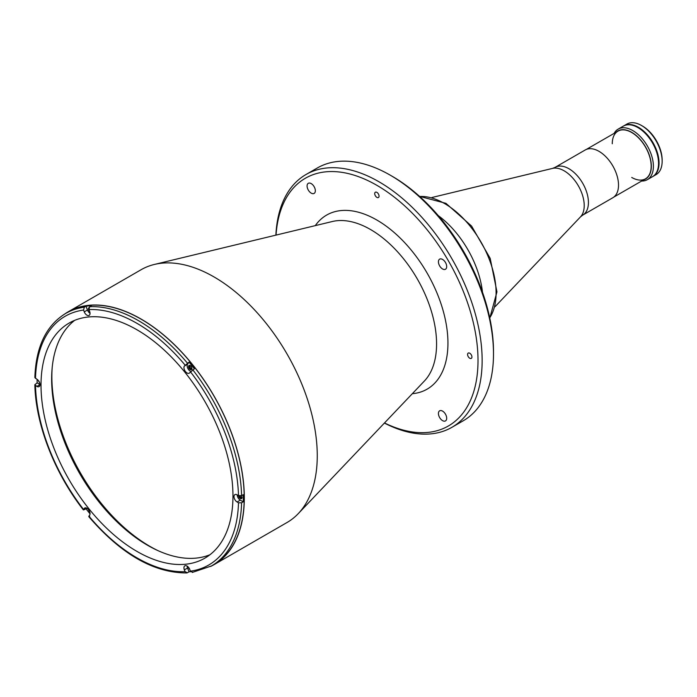 <?xml version="1.0" encoding="UTF-8"?>
<svg xmlns="http://www.w3.org/2000/svg" width="697" height="697" viewBox="0 0 697 697"><rect width="100%" height="100%" fill="white"/><g stroke="black" fill="none" stroke-linecap="round" stroke-linejoin="round"><path stroke-width="1.05" d="M52.188 367.624A138.642 80.05 -120 0 0 51.866 376.554A138.642 80.05 -120 0 0 157.801 550.552M599.011 151.345A27.584 15.926 60 0 1 617.028 175.653A27.584 15.926 60 0 1 612.802 197.756L582.709 215.129A27.584 15.926 60 0 0 586.944 193.025A27.584 15.926 60 0 0 568.918 168.718A27.584 15.926 60 0 0 555.126 167.35L585.219 149.977A27.584 15.926 60 0 1 599.011 151.345M647.347 179.66L652.514 176.69A29.187 16.85 -120 0 0 656.983 153.296A29.187 16.85 -120 0 0 637.921 127.577A29.187 16.85 -120 0 0 623.327 126.131L618.161 129.111A29.187 16.85 60 0 1 632.754 130.557A29.187 16.85 60 0 1 651.826 156.276A29.187 16.85 60 0 1 647.347 179.66A29.187 16.85 60 0 1 641.632 181.028M643.74 179.809A27.732 16.014 -120 0 0 650.275 158.358A27.732 16.014 -120 0 0 631.726 132.343A27.732 16.014 -120 0 0 616.235 132.16M631.726 177.447A27.514 15.883 -120 0 0 651.181 166.217A27.514 15.883 -120 0 0 631.726 132.517A27.514 15.883 -120 0 0 612.271 143.748M614.127 133.38A29.187 16.85 60 0 1 618.161 129.111M642.547 126.096L641.51 125.504L642.538 126.096A27.732 16.014 60 0 1 642.547 126.096A27.732 16.014 60 0 1 662.15 160.057L662.15 161.251A29.187 16.85 -120 0 0 641.51 125.504L641.51 125.504A29.187 16.85 -120 0 0 626.917 124.057L623.824 125.843A29.187 16.85 -120 0 0 623.571 125.991M652.758 176.541A29.187 16.85 -120 0 0 653.011 176.402L656.104 174.607A29.187 16.85 -120 0 0 662.15 161.251M653.011 176.402A29.187 16.85 -120 0 0 657.48 153.009A29.187 16.85 -120 0 0 638.417 127.29A29.187 16.85 -120 0 0 623.824 125.843M438.256 215.608A72.976 42.134 60 0 1 482.481 292.217A72.976 42.134 60 0 0 438.256 215.608M275.89 235.133A145.943 84.259 60 0 1 305.974 174.529A145.943 84.259 60 0 1 378.95 181.76A145.943 84.259 60 0 1 474.291 310.365A145.943 84.259 60 0 1 451.917 427.313A145.943 84.259 60 0 1 384.395 423.062M493.493 353.945L493.493 351.567A143.024 82.577 60 0 0 392.367 176.393L390.303 175.208A145.943 84.259 60 0 1 493.493 353.945A145.943 84.259 60 0 1 463.27 420.761L451.917 427.313M442.56 420.631A5.837 3.372 60 0 1 438.744 415.49A5.837 3.372 60 0 1 439.641 410.812A5.837 3.372 60 0 1 442.56 411.099A5.837 3.372 60 0 1 446.376 416.24A5.837 3.372 60 0 1 445.479 420.918A5.837 3.372 60 0 1 442.56 420.631M311.21 193.13A5.837 3.372 60 0 1 307.394 187.981A5.837 3.372 60 0 1 308.292 183.302A5.837 3.372 60 0 1 311.21 183.599A5.837 3.372 60 0 1 315.027 188.739A5.837 3.372 60 0 1 314.129 193.417A5.837 3.372 60 0 1 311.21 193.13M442.56 268.964A5.837 3.372 60 0 1 438.744 263.815A5.837 3.372 60 0 1 439.641 259.136A5.837 3.372 60 0 1 442.56 259.432A5.837 3.372 60 0 1 446.376 264.572A5.837 3.372 60 0 1 445.479 269.251A5.837 3.372 60 0 1 442.56 268.964M469.761 358.241A3.067 1.769 60 0 1 467.757 355.54A3.067 1.769 60 0 1 468.227 353.083A3.067 1.769 60 0 1 469.761 353.231A3.067 1.769 60 0 1 471.764 355.932A3.067 1.769 60 0 1 471.294 358.389A3.067 1.769 60 0 1 469.761 358.241M376.885 197.373A3.067 1.769 60 0 1 374.881 194.672A3.067 1.769 60 0 1 375.352 192.215A3.067 1.769 60 0 1 376.885 192.363A3.067 1.769 60 0 1 378.889 195.064A3.067 1.769 60 0 1 378.419 197.521A3.067 1.769 60 0 1 376.885 197.373M276.038 235.098A143.024 82.577 60 0 1 376.885 185.332A143.024 82.577 60 0 1 477.942 356.062A143.024 82.577 60 0 1 384.491 422.957M64.873 313.911A145.943 84.259 60 0 1 68.149 311.838L141.09 269.73A145.943 84.259 60 0 1 154.377 264.451A145.943 84.259 60 0 1 214.057 276.953A145.943 84.259 60 0 1 305.739 394.336A145.943 84.259 60 0 1 298.246 513.645A145.943 84.259 60 0 1 287.033 522.506L214.092 564.622A145.943 84.259 60 0 1 210.66 566.426M68.149 311.838A145.943 84.259 60 0 1 141.116 319.069A145.943 84.259 60 0 1 236.457 447.674A145.943 84.259 60 0 1 214.092 564.622M190.133 365.542A1.821 1.054 -120 0 0 190.02 367.031A1.821 1.054 -120 0 0 191.17 368.513A1.821 1.054 -120 0 0 191.936 368.669M240.064 496.011A1.821 1.054 -120 0 0 241.223 497.51A1.821 1.054 -120 0 0 241.99 497.667M305.974 174.529L317.327 167.977A145.943 84.259 60 0 1 390.303 175.208L392.367 176.393M655.807 173.623A29.039 16.772 -120 0 0 658.743 163.098A29.039 16.772 -120 0 0 648.315 136.429A29.039 16.772 -120 0 0 627.622 124.807M654.701 174.973A29.039 16.772 -120 0 0 658.953 162.976A29.039 16.772 -120 0 0 647.496 135.087A29.039 16.772 -120 0 0 625.906 125.094M190.237 365.594A2.405 1.394 -120 0 0 189.035 365.481A2.405 1.394 -120 0 0 188.669 367.406A2.405 1.394 -120 0 0 190.237 369.532A2.405 1.394 -120 0 0 191.448 369.645A2.405 1.394 -120 0 0 191.814 367.72A2.405 1.394 -120 0 0 190.237 365.594M191.814 369.218A2.405 1.394 60 0 1 191.17 368.992A2.405 1.394 60 0 1 189.593 365.367M188.626 567.454A2.405 1.394 -120 0 0 189.706 569.318M237.198 494.887A4.382 2.527 -120 0 0 240.291 500.141L243.236 501.84A145.795 84.18 -120 0 0 243.288 498.285A145.795 84.18 -120 0 0 243.236 494.687L241.589 495.637L238.487 495.637L237.093 494.835A4.382 2.527 -120 0 0 234.906 494.617A4.382 2.527 -120 0 0 234.227 498.128A4.382 2.527 -120 0 0 237.093 501.988L238.487 502.79L241.589 502.79A145.795 84.18 60 0 1 211.435 565.981L214.014 564.5A145.795 84.18 -120 0 0 244.211 497.754A145.795 84.18 -120 0 0 180.575 351.027A145.795 84.18 -120 0 0 68.219 311.968L65.64 313.458A145.795 84.18 60 0 1 84.337 307.168L83.562 310.052L84.259 311.855A4.382 2.527 -120 0 0 86.942 315.192A4.382 2.527 -120 0 0 89.129 315.41A4.382 2.527 -120 0 0 89.625 311.376L88.92 309.573L89.695 306.689L91.351 305.73A145.795 84.18 -120 0 0 85.984 306.21L84.337 307.168M189.035 362.126L184.356 366.073A4.382 2.527 -120 0 0 187.04 372.982A4.382 2.527 -120 0 0 189.235 373.2A4.382 2.527 -120 0 0 189.723 372.747L194.393 368.8A145.795 84.18 -120 0 0 189.035 362.126L187.563 364.226A4.382 2.527 -120 0 0 190.237 371.135A4.382 2.527 -120 0 0 190.734 371.379M88.519 509.664A2.405 1.394 -120 0 0 89.599 511.528M238.592 495.698A2.405 1.394 -120 0 0 240.291 498.529A2.405 1.394 -120 0 0 241.493 498.643A2.405 1.394 -120 0 0 241.415 495.733M241.868 498.216A2.405 1.394 60 0 1 241.223 497.989A2.405 1.394 60 0 1 239.69 495.994M88.885 307.717A2.405 1.394 -120 0 0 89.599 311.324M38.474 380.667A2.405 1.394 -120 0 0 39.555 382.531M41.018 385.206A135.723 78.36 -120 0 0 100.263 521.792A135.723 78.36 -120 0 0 204.857 558.158A135.723 78.36 -120 0 0 232.964 496.029A135.723 78.36 -120 0 0 173.719 359.434A135.723 78.36 -120 0 0 69.125 323.068A135.723 78.36 -120 0 0 41.018 385.206M74.649 320.367A135.723 78.36 -120 0 0 51.648 379.063A135.723 78.36 -120 0 0 107.443 511.929A135.723 78.36 -120 0 0 209.963 554.725M37.098 379.368A145.795 84.18 -120 0 0 37.141 382.853L39.982 384.491M85.984 306.21L87.456 310.008A4.382 2.527 -120 0 0 90.035 313.284M192.747 572.281L190.42 571.174L189.723 569.371A4.382 2.527 -120 0 0 184.853 565.825A4.382 2.527 -120 0 0 184.356 569.85L185.062 571.653L187.38 572.76L189.035 571.801A145.795 84.18 -120 0 0 190.708 571.706M241.589 502.79L243.236 501.84M37.141 382.853L34.85 384.718L36.889 386.399A4.382 2.527 -120 0 0 39.076 386.617A4.382 2.527 -120 0 0 39.746 383.106A4.382 2.527 -120 0 0 36.889 379.246L34.85 377.521C35.956 346.74 46.22 325.386 65.64 313.458M89.695 516.355L88.92 516.155L89.625 515.153A4.382 2.527 -120 0 0 88.824 510.073A4.382 2.527 -120 0 0 84.746 508.026A4.382 2.527 -120 0 0 84.259 508.488L83.562 509.481L84.337 509.69L85.984 508.732A145.795 84.18 -120 0 0 90.035 513.811M35.495 385.589A143.608 82.917 -120 0 0 83.562 509.481L84.337 509.69M86.48 508.017L85.984 508.732M88.763 516.634C121.112 554.193 153.767 572.96 186.744 572.943L187.38 572.76M187.144 566.103A4.382 2.527 -120 0 0 187.563 568.003L189.035 571.801M495.036 306.724L580.523 216.845A28.377 16.38 -120 0 0 581.978 193.644A28.377 16.38 -120 0 0 564.152 170.826A28.377 16.38 -120 0 0 552.547 168.395L555.126 167.35M489.738 317.849A72.976 42.134 -120 0 0 444.494 203.498A72.976 42.134 -120 0 0 419.681 196.51M315.288 225.628A100.499 58.025 60 0 1 376.885 220.06A100.499 58.025 60 0 1 445.54 320.576A100.499 58.025 60 0 1 412.319 393.7M154.377 264.451L332.338 221.515A93.398 53.922 60 0 1 370.534 229.522A93.398 53.922 60 0 1 429.204 304.641A93.398 53.922 60 0 1 424.412 380.989L298.246 513.645M89.695 306.689A145.795 84.18 60 0 1 187.38 363.085M192.747 369.758A145.795 84.18 60 0 1 241.589 495.637M190.42 571.174A143.608 82.917 -120 0 0 238.487 502.79M240.291 500.141L237.093 501.988M238.487 495.637A143.608 82.917 -120 0 0 190.42 371.754M187.563 364.226L184.356 366.073M185.062 365.08A143.608 82.917 -120 0 0 88.92 309.573M87.456 310.008L84.259 311.855M83.562 310.052A143.608 82.917 -120 0 0 35.495 378.436M39.982 384.613L36.889 386.399M85.391 507.825L84.259 508.488M88.92 516.155A143.608 82.917 -120 0 0 185.062 571.653M187.563 568.003L184.356 569.85M552.547 168.395L431.966 197.486M580.523 216.845L582.709 215.129M613.769 197.112L645.483 178.807M586.255 149.463L617.969 131.158M419.489 196.336L445.958 203.35L471.564 226.046L490.183 258.36L496.952 291.869L489.791 318.111M192.233 572.455L211.435 565.981M34.85 384.718C35.625 424.377 54.488 472.958 83.396 509.951"/></g></svg>
